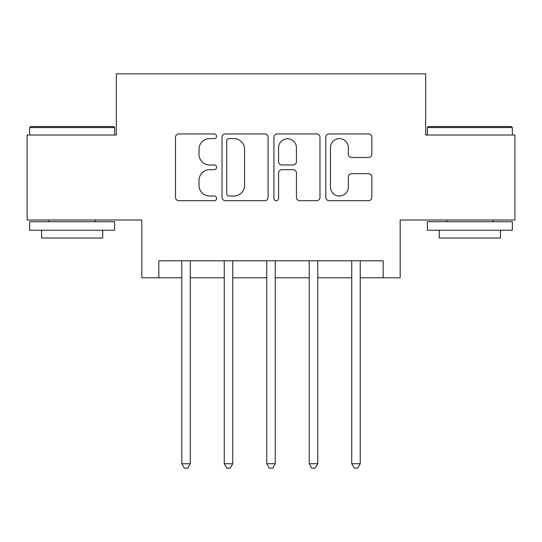 <?xml version="1.0" encoding="UTF-8"?>
<svg xmlns="http://www.w3.org/2000/svg" width="542" height="542" viewBox="0 0 542 542"><rect width="100%" height="100%" fill="white"/><g stroke="black" fill="none" stroke-linecap="round" stroke-linejoin="round"><path stroke-width="0.81" d="M216.61 136.293A2.337 2.337 0 0 0 214.28 133.955L178.826 133.955A3.333 3.333 0 0 0 175.486 137.289L175.486 197.349A3.333 3.333 0 0 0 178.826 200.689L214.28 200.689A2.337 2.337 0 0 0 216.61 198.352A2.337 2.337 0 0 0 214.28 196.014L209.686 196.014A10.677 10.677 0 0 1 199.009 185.337L199.009 180.337A10.677 10.677 0 0 1 209.686 169.66L214.28 169.66A2.337 2.337 0 0 0 216.61 167.322A2.337 2.337 0 0 0 214.28 164.985L209.686 164.985A10.677 10.677 0 0 1 199.009 154.307L199.009 149.301A10.677 10.677 0 0 1 209.686 138.623L214.28 138.623A2.337 2.337 0 0 0 216.61 136.293M368.513 157.478A3.333 3.333 0 0 0 371.853 154.145L371.853 137.289A3.333 3.333 0 0 0 368.513 133.955L329.143 133.955A3.333 3.333 0 0 0 325.803 137.289L325.803 197.349A3.333 3.333 0 0 0 329.143 200.689L368.513 200.689A3.333 3.333 0 0 0 371.853 197.349L371.853 176.997A3.333 3.333 0 0 0 368.513 173.664L351.663 173.664A3.333 3.333 0 0 0 348.33 176.997L348.33 187.092A8.923 8.923 0 0 1 339.4 196.014A8.923 8.923 0 0 1 330.478 187.092L330.478 147.553A8.923 8.923 0 0 1 339.4 138.623A8.923 8.923 0 0 1 348.33 147.553L348.33 154.145A3.333 3.333 0 0 0 351.663 157.478L368.513 157.478M158.826 277.795L158.826 260.804L383.174 260.804L383.174 277.795L400.172 277.795L400.172 220.011L514.9 220.011L514.9 135.026L425.666 135.026L425.666 73.841L116.334 73.841L116.334 135.026L27.1 135.026L27.1 220.011L141.828 220.011L141.828 277.795L181.766 277.795M268.08 137.289A3.333 3.333 0 0 0 264.747 133.955L225.37 133.955A3.333 3.333 0 0 0 222.037 137.289L222.037 197.349A3.333 3.333 0 0 0 225.37 200.689L264.747 200.689A3.333 3.333 0 0 0 268.08 197.349L268.08 137.289M277.253 133.955L316.63 133.955A3.333 3.333 0 0 1 319.963 137.289L319.963 197.349A3.333 3.333 0 0 1 316.63 200.689L299.78 200.689A3.333 3.333 0 0 1 296.44 197.349L296.44 172.993A3.333 3.333 0 0 0 293.107 169.66L281.928 169.66A3.333 3.333 0 0 0 278.588 172.993L278.588 198.352A2.337 2.337 0 0 1 276.257 200.689A2.337 2.337 0 0 1 273.92 198.352L273.92 137.289A3.333 3.333 0 0 1 277.253 133.955M190.269 277.795L224.259 277.795M232.755 277.795L266.752 277.795M275.248 277.795L309.245 277.795M317.741 277.795L351.731 277.795M360.234 277.795L383.174 277.795M229.042 138.623A2.337 2.337 0 0 0 226.705 140.961L226.705 193.684A2.337 2.337 0 0 0 229.042 196.014L233.88 196.014A10.677 10.677 0 0 0 244.557 185.337L244.557 149.301A10.677 10.677 0 0 0 233.88 138.623L229.042 138.623M296.44 147.715A8.923 8.923 0 0 0 287.517 138.793A8.923 8.923 0 0 0 278.588 147.715L278.588 161.651A3.333 3.333 0 0 0 281.928 164.985L293.107 164.985A3.333 3.333 0 0 0 296.44 161.651L296.44 147.715M190.682 260.804L190.513 261.23A3.401 3.401 0 0 0 190.269 262.504L190.269 463.742L181.766 463.742L181.766 262.504A3.401 3.401 0 0 0 181.523 261.23L181.346 260.804M190.269 463.742L187.715 468.159L184.321 468.159L181.766 463.742M233.175 260.804L233.006 261.23A3.401 3.401 0 0 0 232.755 262.504L232.755 463.742L224.259 463.742L224.259 262.504A3.401 3.401 0 0 0 224.015 261.23L223.839 260.804M232.755 463.742L230.208 468.159L226.807 468.159L224.259 463.742M275.668 260.804L275.492 261.23A3.401 3.401 0 0 0 275.248 262.504L275.248 463.742L266.752 463.742L266.752 262.504A3.401 3.401 0 0 0 266.508 261.23L266.332 260.804M275.248 463.742L272.701 468.159L269.299 468.159L266.752 463.742M318.161 260.804L317.985 261.23A3.401 3.401 0 0 0 317.741 262.504L317.741 463.742L309.245 463.742L309.245 262.504A3.401 3.401 0 0 0 308.994 261.23L308.825 260.804M317.741 463.742L315.193 468.159L311.792 468.159L309.245 463.742M360.654 260.804L360.477 261.23A3.401 3.401 0 0 0 360.234 262.504L360.234 463.742L351.731 463.742L351.731 262.504A3.401 3.401 0 0 0 351.487 261.23L351.318 260.804M360.234 463.742L357.679 468.159L354.285 468.159L351.731 463.742M30.67 126.53L113.61 126.53L114.633 127.546L29.647 127.546L30.67 126.53M72.14 230.208L29.647 230.208L29.647 221.712L114.633 221.712L114.633 230.208L72.14 230.208M102.736 230.208L102.736 238.026L41.544 238.026L41.544 230.208M428.39 126.53L511.33 126.53L512.353 127.546L427.367 127.546L428.39 126.53M469.86 230.208L427.367 230.208L427.367 221.712L512.353 221.712L512.353 230.208L469.86 230.208M500.456 230.208L500.456 238.026L439.264 238.026L439.264 230.208M29.647 135.026L29.647 127.546M49.024 221.712L49.024 220.011M95.256 221.712L95.256 220.011M114.633 135.026L114.633 127.546M427.367 135.026L427.367 127.546M446.743 221.712L446.743 220.011M492.976 221.712L492.976 220.011M512.353 135.026L512.353 127.546"/></g></svg>
